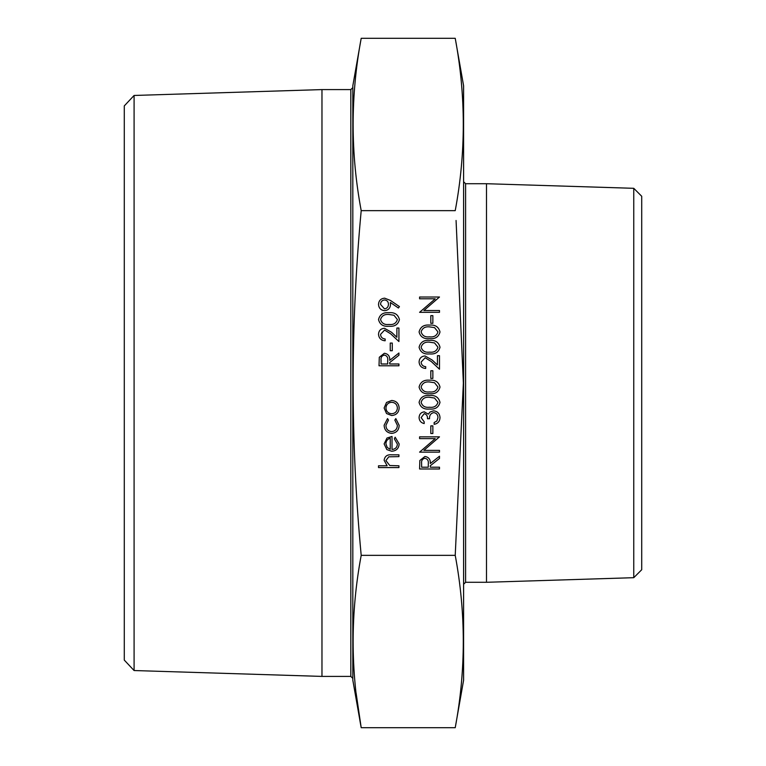 <?xml version="1.0" encoding="UTF-8"?>
<svg xmlns="http://www.w3.org/2000/svg" width="766" height="766" viewBox="0 0 766 766"><rect width="100%" height="100%" fill="white"/><g stroke="black" fill="none" stroke-linecap="round" stroke-linejoin="round"><path stroke-width="1.15" d="M456.067 220.474L463.363 383L455.224 555.35L361.198 555.35C350.455 441.063 350.455 326.163 361.198 210.65C350.455 153.2 350.455 95.75 361.198 38.3L455.224 38.3C465.967 95.75 465.967 153.2 455.224 210.65L361.198 210.65M455.224 555.35C465.967 612.8 465.967 670.25 455.224 727.7L463.602 680.189L463.602 85.811L455.224 38.3M455.224 727.7L361.198 727.7L352.82 680.189L352.82 85.811L361.198 38.3M350.828 89.593L350.828 676.407L321.969 676.407L321.969 89.593L350.828 89.593L352.82 87.602M134.088 670.537L124.284 660.101L124.284 105.9L134.088 95.463L134.088 670.537L321.969 676.407M633.76 188.312L641.717 196.268L641.717 569.732L633.76 577.688L633.76 188.312L486.487 183.716L465.594 183.716L465.594 582.284L463.602 584.276M633.76 577.688L486.487 582.284L486.487 183.716M356.123 693.23L361.198 727.7C350.455 670.25 350.455 612.8 361.198 555.35M398.923 467.576L378.509 467.576L378.509 465.795L387.127 465.795L384.12 460.261C384.771 456.258 387.223 454.449 391.493 454.822L398.923 454.822L398.923 456.613L388.774 456.814L385.911 460.577L389.76 465.517L398.923 465.795L398.923 467.576M397.391 444.156L394.327 438.803L395.16 437.214L399.172 443.935C398.789 448.474 396.3 450.915 391.685 451.251L386.83 449.575L384.12 443.887L386.983 438.037L392.029 436.457L392.029 449.47C395.313 449.192 397.104 447.421 397.391 444.156M390.248 449.278L390.248 438.238C387.472 439.033 386.026 440.89 385.911 443.801L387.27 447.545L390.248 449.278M384.12 425.254L387.529 418.59L388.458 420.084L385.911 425.379C386.093 429.084 387.989 431.153 391.608 431.603C395.266 431.172 397.19 429.094 397.391 425.369L394.835 420.084L395.821 418.59L399.172 425.398C398.923 430.176 396.453 432.838 391.771 433.393C386.954 432.847 384.408 430.138 384.12 425.254M386.533 413.535L384.12 408L386.514 402.466L391.685 400.474C396.29 400.896 398.789 403.404 399.172 408C398.799 412.596 396.3 415.105 391.685 415.526L386.533 413.535M385.911 408C386.255 411.505 388.19 413.42 391.704 413.745C395.208 413.42 397.104 411.505 397.391 408C397.094 404.505 395.199 402.59 391.704 402.265C388.19 402.59 386.265 404.505 385.911 408M398.923 365.775L379.017 365.775L379.294 357.282L384.34 353.279C388.199 353.873 389.999 356.219 389.731 360.336L398.923 353.021L398.923 355.233L389.731 362.538L389.731 363.994L398.923 363.994L398.923 365.775M381.056 363.994L387.692 363.994L387.72 360.346C388.084 357.444 386.954 355.683 384.34 355.06C381.784 355.683 380.683 357.416 381.056 360.259L381.056 363.994M392.288 350.723L390.248 350.723L390.248 343.072L392.288 343.072L392.288 350.723M380.549 334.378C380.779 337.174 382.311 338.716 385.145 338.984L385.145 340.774C381.104 340.449 378.892 338.285 378.509 334.282C378.777 330.615 380.75 328.604 384.427 328.269L391.57 332.3L396.884 337.279L396.884 328.02L398.923 328.02L398.923 341.54L390.689 333.823L384.589 330.06L380.549 334.378M399.431 319.575C398.109 324.593 394.624 326.804 388.975 326.23C383.326 326.814 379.84 324.602 378.509 319.575C379.812 314.5 383.306 312.212 388.975 312.71C394.643 312.212 398.129 314.5 399.431 319.575M388.975 324.449C393.379 324.995 396.185 323.357 397.391 319.518L393.973 315.247L388.975 314.491C384.58 314.041 381.774 315.716 380.549 319.518C381.755 323.357 384.561 324.995 388.975 324.449M390.469 300.454L399.431 306.582L398.435 308.009L390.354 302.474L390.497 304.571C390.229 308.258 388.257 310.297 384.609 310.67C380.826 310.278 378.797 308.171 378.509 304.332C378.835 300.569 380.865 298.52 384.628 298.166L390.469 300.454M388.458 304.236C388.352 301.67 387.031 300.234 384.503 299.946C381.985 300.329 380.664 301.814 380.549 304.428L384.503 308.88C387.05 308.449 388.372 306.907 388.458 304.236M439.493 468.983L419.586 468.983L419.854 460.49L424.91 456.479C428.769 457.072 430.559 459.428 430.3 463.535L439.493 456.23L439.493 458.432L430.3 465.747L430.3 467.193L439.493 467.193L439.493 468.983M421.626 467.193L428.261 467.193L428.29 463.554C428.654 460.644 427.524 458.882 424.91 458.269C422.344 458.891 421.252 460.625 421.626 463.468L421.626 467.193M439.493 450.36L439.493 452.141L419.586 452.141L435.251 438.621L419.586 438.621L419.586 436.84L439.493 436.84L423.866 450.36L439.493 450.36M432.857 433.518L430.818 433.518L430.818 425.867L432.857 425.867L432.857 433.518M421.118 417.623L424.182 421.779L424.182 423.569C421.013 422.822 419.308 420.85 419.079 417.642C419.251 414.262 420.974 412.328 424.249 411.83L428.338 414.157L430.042 412.003L433.575 410.815C437.625 411.294 439.761 413.592 440 417.7C439.799 421.424 437.836 423.636 434.13 424.335L434.13 422.545L436.879 420.984L437.96 417.661C437.922 414.76 436.524 413.065 433.748 412.596C430.722 413.334 429.324 415.373 429.535 418.724L427.495 418.724C427.658 416.053 426.576 414.349 424.24 413.621L421.118 417.623M440 402.37C438.669 407.388 435.193 409.599 429.544 409.025C423.895 409.609 420.41 407.397 419.079 402.37C420.381 397.295 423.866 395.007 429.544 395.505C435.212 395.007 438.698 397.295 440 402.37M429.535 407.234C433.949 407.79 436.754 406.152 437.96 402.313L434.542 398.042L429.535 397.286C425.149 396.836 422.344 398.512 421.118 402.313C422.315 406.152 425.13 407.79 429.535 407.234M440 387.06C438.669 392.077 435.193 394.289 429.544 393.714C423.895 394.308 420.41 392.087 419.079 387.06C420.381 381.985 423.866 379.697 429.544 380.195C435.212 379.697 438.698 381.985 440 387.06M429.535 391.933C433.949 392.479 436.754 390.842 437.96 387.002L434.542 382.732L429.535 381.975C425.149 381.525 422.344 383.201 421.118 387.002C422.315 390.842 425.13 392.479 429.535 391.933M432.857 378.404L430.818 378.404L430.818 370.754L432.857 370.754L432.857 378.404M421.118 362.059C421.348 364.855 422.88 366.397 425.714 366.675L425.714 368.456C421.673 368.13 419.462 365.966 419.079 361.964C419.347 358.296 421.319 356.295 424.996 355.951L432.129 359.982L437.443 364.961L437.443 355.702L439.493 355.702L439.493 369.222L431.248 361.504L425.149 357.741L421.118 362.059M440 347.257C438.669 352.274 435.193 354.486 429.544 353.911C423.895 354.505 420.41 352.283 419.079 347.257C420.381 342.182 423.866 339.893 429.544 340.391C435.212 339.893 438.698 342.182 440 347.257M429.535 352.13C433.949 352.676 436.754 351.039 437.96 347.199L434.542 342.929L429.535 342.172C425.149 341.722 422.344 343.398 421.118 347.199C422.315 351.039 425.13 352.686 429.535 352.13M440 331.956C438.669 336.963 435.193 339.185 429.544 338.601C423.895 339.194 420.41 336.973 419.079 331.956C420.381 326.871 423.866 324.583 429.544 325.081C435.212 324.583 438.698 326.871 440 331.956M429.535 336.82C433.949 337.375 436.754 335.728 437.96 331.889L434.542 327.618L429.535 326.871C425.149 326.412 422.344 328.087 421.118 331.889C422.315 335.728 425.13 337.375 429.535 336.82M432.857 323.3L430.818 323.3L430.818 315.64L432.857 315.64L432.857 323.3M439.493 310.536L439.493 312.327L419.586 312.327L435.251 298.807L419.586 298.807L419.586 297.017L439.493 297.017L423.866 310.536L439.493 310.536M134.088 95.463L321.969 89.593M486.487 582.284L465.594 582.284M465.594 183.716L463.602 181.724M350.828 676.407L352.82 678.398"/></g></svg>

